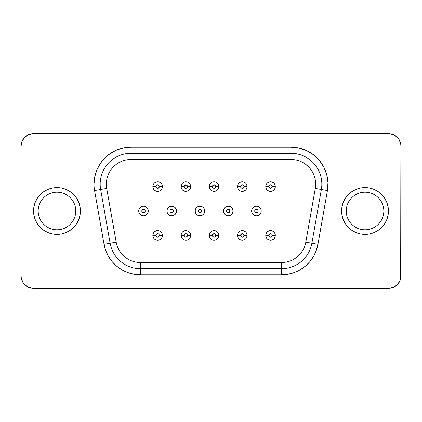 <?xml version="1.0" encoding="UTF-8"?>
<svg xmlns="http://www.w3.org/2000/svg" width="422" height="422" viewBox="0 0 422 422"><rect width="100%" height="100%" fill="white"/><g stroke="black" fill="none" stroke-linecap="round" stroke-linejoin="round"><path stroke-width="0.63" d="M346.23 211A18.8 18.8 0 0 1 365.03 192.2A18.8 18.8 0 0 1 383.825 211L388.451 211A23.421 23.421 0 0 0 365.03 187.579A23.421 23.421 0 0 0 341.604 211L346.23 211A18.8 18.8 0 0 1 365.03 192.2A18.8 18.8 0 0 1 383.825 211A18.8 18.8 0 0 1 365.03 229.8A18.8 18.8 0 0 1 346.23 211L341.604 211L342.057 215.568L343.387 219.962L345.555 224.013L348.466 227.563L352.017 230.475L356.062 232.638L360.457 233.973L365.03 234.421L369.598 233.973L373.992 232.638L378.038 230.475L381.588 227.563L384.5 224.013L386.668 219.962L387.997 215.568L388.451 211L387.997 206.432L386.668 202.038L384.5 197.987L381.588 194.436L378.038 191.525L373.992 189.362L369.598 188.027L365.03 187.579L360.457 188.027L356.062 189.362L352.017 191.525L348.466 194.436L345.555 197.987L343.387 202.038L342.057 206.432L341.604 211A23.421 23.421 0 0 0 365.03 234.421A23.421 23.421 0 0 0 388.451 211L383.825 211A18.8 18.8 0 0 1 365.03 229.8A18.8 18.8 0 0 1 346.23 211M38.175 211A18.8 18.8 0 0 1 56.97 192.2A18.8 18.8 0 0 1 75.77 211L80.396 211A23.421 23.421 0 0 0 56.97 187.579A23.421 23.421 0 0 0 33.549 211L38.175 211A18.8 18.8 0 0 1 56.97 192.2A18.8 18.8 0 0 1 75.77 211A18.8 18.8 0 0 1 56.97 229.8A18.8 18.8 0 0 1 38.175 211L33.549 211L34.003 215.568L35.332 219.962L37.5 224.013L40.412 227.563L43.962 230.475L48.008 232.638L52.402 233.973L56.97 234.421L61.543 233.973L65.938 232.638L69.983 230.475L73.534 227.563L76.445 224.013L78.613 219.962L79.943 215.568L80.396 211L79.943 206.432L78.613 202.038L76.445 197.987L73.534 194.436L69.983 191.525L65.938 189.362L61.543 188.027L56.97 187.579L52.402 188.027L48.008 189.362L43.962 191.525L40.412 194.436L37.5 197.987L35.332 202.038L34.003 206.432L33.549 211A23.421 23.421 0 0 0 56.97 234.421A23.421 23.421 0 0 0 80.396 211L75.77 211A18.8 18.8 0 0 1 56.97 229.8A18.8 18.8 0 0 1 38.175 211M275.318 235.407A4.779 4.779 0 0 0 270.539 230.634A4.779 4.779 0 0 0 265.765 235.407L268.846 235.407A1.693 1.693 0 0 1 270.539 233.714A1.693 1.693 0 0 1 272.237 235.407L275.318 235.407L274.954 233.582L273.92 232.031L272.369 230.992L270.539 230.634L268.714 230.992L267.163 232.031L266.129 233.582L265.765 235.407A4.779 4.779 0 0 1 270.539 230.634A4.779 4.779 0 0 1 275.318 235.407A4.779 4.779 0 0 1 270.539 240.187A4.779 4.779 0 0 1 265.765 235.407L266.129 237.238L267.163 238.783L268.714 239.823L270.539 240.187L272.369 239.823L273.92 238.783L274.954 237.238L275.318 235.407L272.237 235.407L271.736 234.21L270.539 233.714L268.972 234.759L268.972 236.056L269.89 236.974L271.188 236.974L272.237 235.407A1.693 1.693 0 0 1 270.539 237.101A1.693 1.693 0 0 1 268.846 235.407L265.765 235.407A4.779 4.779 0 0 0 270.539 240.187A4.779 4.779 0 0 0 275.318 235.407M247.086 235.407A4.779 4.779 0 0 0 242.312 230.634A4.779 4.779 0 0 0 237.533 235.407L240.614 235.407A1.693 1.693 0 0 1 242.312 233.714A1.693 1.693 0 0 1 244.006 235.407L247.086 235.407L246.722 233.582L245.688 232.031L244.138 230.992L242.312 230.634L240.482 230.992L238.931 232.031L237.897 233.582L237.533 235.407A4.779 4.779 0 0 1 242.312 230.634A4.779 4.779 0 0 1 247.086 235.407A4.779 4.779 0 0 1 242.312 240.187A4.779 4.779 0 0 1 237.533 235.407L237.897 237.238L238.931 238.783L240.482 239.823L242.312 240.187L244.138 239.823L245.688 238.783L246.722 237.238L247.086 235.407L244.006 235.407L243.51 234.21L242.312 233.714L240.746 234.759L240.746 236.056L241.664 236.974L242.961 236.974L244.006 235.407A1.693 1.693 0 0 1 242.312 237.101A1.693 1.693 0 0 1 240.614 235.407L237.533 235.407A4.779 4.779 0 0 0 242.312 240.187A4.779 4.779 0 0 0 247.086 235.407M162.401 235.407A4.779 4.779 0 0 0 157.622 230.634A4.779 4.779 0 0 0 152.848 235.407L155.929 235.407A1.693 1.693 0 0 1 157.622 233.714A1.693 1.693 0 0 1 159.321 235.407L162.401 235.407L162.037 233.582L161.004 232.031L159.453 230.992L157.622 230.634L155.797 230.992L154.246 232.031L153.212 233.582L152.848 235.407A4.779 4.779 0 0 1 157.622 230.634A4.779 4.779 0 0 1 162.401 235.407A4.779 4.779 0 0 1 157.622 240.187A4.779 4.779 0 0 1 152.848 235.407L153.212 237.238L154.246 238.783L155.797 239.823L157.622 240.187L159.453 239.823L161.004 238.783L162.037 237.238L162.401 235.407L159.321 235.407L158.82 234.21L157.622 233.714L156.056 234.759L156.056 236.056L156.973 236.974L158.271 236.974L159.321 235.407A1.693 1.693 0 0 1 157.622 237.101A1.693 1.693 0 0 1 155.929 235.407L152.848 235.407A4.779 4.779 0 0 0 157.622 240.187A4.779 4.779 0 0 0 162.401 235.407M190.628 235.407A4.779 4.779 0 0 0 185.854 230.634A4.779 4.779 0 0 0 181.075 235.407L184.156 235.407A1.693 1.693 0 0 1 185.854 233.714A1.693 1.693 0 0 1 187.547 235.407L190.628 235.407L190.264 233.582L189.23 232.031L187.679 230.992L185.854 230.634L184.024 230.992L182.473 232.031L181.439 233.582L181.075 235.407A4.779 4.779 0 0 1 185.854 230.634A4.779 4.779 0 0 1 190.628 235.407A4.779 4.779 0 0 1 185.854 240.187A4.779 4.779 0 0 1 181.075 235.407L181.439 237.238L182.473 238.783L184.024 239.823L185.854 240.187L187.679 239.823L189.23 238.783L190.264 237.238L190.628 235.407L187.547 235.407L187.052 234.21L185.854 233.714L184.287 234.759L184.287 236.056L185.205 236.974L186.503 236.974L187.547 235.407A1.693 1.693 0 0 1 185.854 237.101A1.693 1.693 0 0 1 184.156 235.407L181.075 235.407A4.779 4.779 0 0 0 185.854 240.187A4.779 4.779 0 0 0 190.628 235.407M275.318 186.593A4.779 4.779 0 0 0 270.539 181.813A4.779 4.779 0 0 0 265.765 186.593L268.846 186.593A1.693 1.693 0 0 1 270.539 184.899A1.693 1.693 0 0 1 272.237 186.593L275.318 186.593L274.954 184.762L273.92 183.217L272.369 182.177L270.539 181.813L268.714 182.177L267.163 183.217L266.129 184.762L265.765 186.593A4.779 4.779 0 0 1 270.539 181.813A4.779 4.779 0 0 1 275.318 186.593A4.779 4.779 0 0 1 270.539 191.366A4.779 4.779 0 0 1 265.765 186.593L266.129 188.418L267.163 189.969L268.714 191.008L270.539 191.366L272.369 191.008L273.92 189.969L274.954 188.418L275.318 186.593L272.237 186.593L271.736 185.395L270.539 184.899L268.972 185.944L268.972 187.241L269.89 188.159L271.188 188.159L272.237 186.593A1.693 1.693 0 0 1 270.539 188.286A1.693 1.693 0 0 1 268.846 186.593L265.765 186.593A4.779 4.779 0 0 0 270.539 191.366A4.779 4.779 0 0 0 275.318 186.593M261.202 211A4.779 4.779 0 0 0 256.423 206.221A4.779 4.779 0 0 0 251.649 211L254.73 211A1.693 1.693 0 0 1 256.423 209.307A1.693 1.693 0 0 1 258.122 211L261.202 211L260.838 209.17L259.804 207.624L258.253 206.585L256.423 206.221L254.598 206.585L253.047 207.624L252.013 209.17L251.649 211A4.779 4.779 0 0 1 256.423 206.221A4.779 4.779 0 0 1 261.202 211A4.779 4.779 0 0 1 256.423 215.779A4.779 4.779 0 0 1 251.649 211L252.013 212.83L253.047 214.376L254.598 215.415L256.423 215.779L258.253 215.415L259.804 214.376L260.838 212.83L261.202 211L258.122 211L257.626 209.803L256.423 209.307L254.862 210.351L254.862 211.649L255.779 212.567L257.626 212.197L258.122 211A1.693 1.693 0 0 1 256.423 212.693A1.693 1.693 0 0 1 254.73 211L251.649 211A4.779 4.779 0 0 0 256.423 215.779A4.779 4.779 0 0 0 261.202 211M247.086 186.593A4.779 4.779 0 0 0 242.312 181.813A4.779 4.779 0 0 0 237.533 186.593L240.614 186.593A1.693 1.693 0 0 1 242.312 184.899A1.693 1.693 0 0 1 244.006 186.593L247.086 186.593L246.722 184.762L245.688 183.217L244.138 182.177L242.312 181.813L240.482 182.177L238.931 183.217L237.897 184.762L237.533 186.593A4.779 4.779 0 0 1 242.312 181.813A4.779 4.779 0 0 1 247.086 186.593A4.779 4.779 0 0 1 242.312 191.366A4.779 4.779 0 0 1 237.533 186.593L237.897 188.418L238.931 189.969L240.482 191.008L242.312 191.366L244.138 191.008L245.688 189.969L246.722 188.418L247.086 186.593L244.006 186.593L243.51 185.395L242.312 184.899L240.746 185.944L240.746 187.241L241.664 188.159L242.961 188.159L244.006 186.593A1.693 1.693 0 0 1 242.312 188.286A1.693 1.693 0 0 1 240.614 186.593L237.533 186.593A4.779 4.779 0 0 0 242.312 191.366A4.779 4.779 0 0 0 247.086 186.593M232.976 211A4.779 4.779 0 0 0 228.196 206.221A4.779 4.779 0 0 0 223.417 211L226.503 211A1.693 1.693 0 0 1 228.196 209.307A1.693 1.693 0 0 1 229.89 211L232.976 211L232.612 209.17L231.572 207.624L230.027 206.585L228.196 206.221L226.366 206.585L224.82 207.624L223.781 209.17L223.417 211A4.779 4.779 0 0 1 228.196 206.221A4.779 4.779 0 0 1 232.976 211A4.779 4.779 0 0 1 228.196 215.779A4.779 4.779 0 0 1 223.417 211L223.781 212.83L224.82 214.376L226.366 215.415L228.196 215.779L230.027 215.415L231.572 214.376L232.612 212.83L232.976 211L229.89 211L229.394 209.803L228.196 209.307L226.63 210.351L226.63 211.649L227.548 212.567L228.845 212.567L229.89 211A1.693 1.693 0 0 1 228.196 212.693A1.693 1.693 0 0 1 226.503 211L223.417 211A4.779 4.779 0 0 0 228.196 215.779A4.779 4.779 0 0 0 232.976 211M162.401 186.593A4.779 4.779 0 0 0 157.622 181.813A4.779 4.779 0 0 0 152.848 186.593L155.929 186.593A1.693 1.693 0 0 1 157.622 184.899A1.693 1.693 0 0 1 159.321 186.593L162.401 186.593L162.037 184.762L161.004 183.217L159.453 182.177L157.622 181.813L155.797 182.177L154.246 183.217L153.212 184.762L152.848 186.593A4.779 4.779 0 0 1 157.622 181.813A4.779 4.779 0 0 1 162.401 186.593A4.779 4.779 0 0 1 157.622 191.366A4.779 4.779 0 0 1 152.848 186.593L153.212 188.418L154.246 189.969L155.797 191.008L157.622 191.366L159.453 191.008L161.004 189.969L162.037 188.418L162.401 186.593L159.321 186.593L158.82 185.395L157.622 184.899L156.056 185.944L156.056 187.241L156.973 188.159L158.271 188.159L159.321 186.593A1.693 1.693 0 0 1 157.622 188.286A1.693 1.693 0 0 1 155.929 186.593L152.848 186.593A4.779 4.779 0 0 0 157.622 191.366A4.779 4.779 0 0 0 162.401 186.593M148.286 211A4.779 4.779 0 0 0 143.506 206.221A4.779 4.779 0 0 0 138.732 211L141.813 211A1.693 1.693 0 0 1 143.506 209.307A1.693 1.693 0 0 1 145.205 211L148.286 211L147.922 209.17L146.888 207.624L145.337 206.585L143.506 206.221L141.681 206.585L140.13 207.624L139.096 209.17L138.732 211A4.779 4.779 0 0 1 143.506 206.221A4.779 4.779 0 0 1 148.286 211A4.779 4.779 0 0 1 143.506 215.779A4.779 4.779 0 0 1 138.732 211L139.096 212.83L140.13 214.376L141.681 215.415L143.506 215.779L145.337 215.415L146.888 214.376L147.922 212.83L148.286 211L145.205 211L144.709 209.803L143.506 209.307L141.945 210.351L141.945 211.649L142.858 212.567L144.709 212.197L145.205 211A1.693 1.693 0 0 1 143.506 212.693A1.693 1.693 0 0 1 141.813 211L138.732 211A4.779 4.779 0 0 0 143.506 215.779A4.779 4.779 0 0 0 148.286 211M190.628 186.593A4.779 4.779 0 0 0 185.854 181.813A4.779 4.779 0 0 0 181.075 186.593L184.156 186.593A1.693 1.693 0 0 1 185.854 184.899A1.693 1.693 0 0 1 187.547 186.593L190.628 186.593L190.264 184.762L189.23 183.217L187.679 182.177L185.854 181.813L184.024 182.177L182.473 183.217L181.439 184.762L181.075 186.593A4.779 4.779 0 0 1 185.854 181.813A4.779 4.779 0 0 1 190.628 186.593A4.779 4.779 0 0 1 185.854 191.366A4.779 4.779 0 0 1 181.075 186.593L181.439 188.418L182.473 189.969L184.024 191.008L185.854 191.366L187.679 191.008L189.23 189.969L190.264 188.418L190.628 186.593L187.547 186.593L187.052 185.395L185.854 184.899L184.287 185.944L184.287 187.241L185.205 188.159L186.503 188.159L187.547 186.593A1.693 1.693 0 0 1 185.854 188.286A1.693 1.693 0 0 1 184.156 186.593L181.075 186.593A4.779 4.779 0 0 0 185.854 191.366A4.779 4.779 0 0 0 190.628 186.593M176.517 211A4.779 4.779 0 0 0 171.738 206.221A4.779 4.779 0 0 0 166.959 211L170.045 211A1.693 1.693 0 0 1 171.738 209.307A1.693 1.693 0 0 1 173.431 211L176.517 211L176.153 209.17L175.114 207.624L173.569 206.585L171.738 206.221L169.908 206.585L168.362 207.624L167.323 209.17L166.959 211A4.779 4.779 0 0 1 171.738 206.221A4.779 4.779 0 0 1 176.517 211A4.779 4.779 0 0 1 171.738 215.779A4.779 4.779 0 0 1 166.959 211L167.323 212.83L168.362 214.376L169.908 215.415L171.738 215.779L173.569 215.415L175.114 214.376L176.153 212.83L176.517 211L173.431 211L172.936 209.803L171.738 209.307L170.172 210.351L170.172 211.649L171.089 212.567L172.387 212.567L173.431 211A1.693 1.693 0 0 1 171.738 212.693A1.693 1.693 0 0 1 170.045 211L166.959 211A4.779 4.779 0 0 0 171.738 215.779A4.779 4.779 0 0 0 176.517 211M218.86 235.407A4.779 4.779 0 0 0 214.081 230.634A4.779 4.779 0 0 0 209.307 235.407L212.387 235.407A1.693 1.693 0 0 1 214.081 233.714A1.693 1.693 0 0 1 215.779 235.407L218.86 235.407L218.496 233.582L217.462 232.031L215.911 230.992L214.081 230.634L212.255 230.992L210.705 232.031L209.671 233.582L209.307 235.407A4.779 4.779 0 0 1 214.081 230.634A4.779 4.779 0 0 1 218.86 235.407A4.779 4.779 0 0 1 214.081 240.187A4.779 4.779 0 0 1 209.307 235.407L209.671 237.238L210.705 238.783L212.255 239.823L214.081 240.187L215.911 239.823L217.462 238.783L218.496 237.238L218.86 235.407L215.779 235.407L215.278 234.21L214.081 233.714L212.514 234.759L212.514 236.056L213.432 236.974L214.729 236.974L215.779 235.407A1.693 1.693 0 0 1 214.081 237.101A1.693 1.693 0 0 1 212.387 235.407L209.307 235.407A4.779 4.779 0 0 0 214.081 240.187A4.779 4.779 0 0 0 218.86 235.407M218.86 186.593A4.779 4.779 0 0 0 214.081 181.813A4.779 4.779 0 0 0 209.307 186.593L212.387 186.593A1.693 1.693 0 0 1 214.081 184.899A1.693 1.693 0 0 1 215.779 186.593L218.86 186.593L218.496 184.762L217.462 183.217L215.911 182.177L214.081 181.813L212.255 182.177L210.705 183.217L209.671 184.762L209.307 186.593A4.779 4.779 0 0 1 214.081 181.813A4.779 4.779 0 0 1 218.86 186.593A4.779 4.779 0 0 1 214.081 191.366A4.779 4.779 0 0 1 209.307 186.593L209.671 188.418L210.705 189.969L212.255 191.008L214.081 191.366L215.911 191.008L217.462 189.969L218.496 188.418L218.86 186.593L215.779 186.593L215.278 185.395L214.081 184.899L212.514 185.944L212.514 187.241L213.432 188.159L214.729 188.159L215.779 186.593A1.693 1.693 0 0 1 214.081 188.286A1.693 1.693 0 0 1 212.387 186.593L209.307 186.593A4.779 4.779 0 0 0 214.081 191.366A4.779 4.779 0 0 0 218.86 186.593M204.744 211A4.779 4.779 0 0 0 199.965 206.221A4.779 4.779 0 0 0 195.191 211L198.271 211A1.693 1.693 0 0 1 199.965 209.307A1.693 1.693 0 0 1 201.663 211L204.744 211L204.38 209.17L203.346 207.624L201.795 206.585L199.965 206.221L198.14 206.585L196.589 207.624L195.555 209.17L195.191 211A4.779 4.779 0 0 1 199.965 206.221A4.779 4.779 0 0 1 204.744 211A4.779 4.779 0 0 1 199.965 215.779A4.779 4.779 0 0 1 195.191 211L195.555 212.83L196.589 214.376L198.14 215.415L199.965 215.779L201.795 215.415L203.346 214.376L204.38 212.83L204.744 211L201.663 211L201.167 209.803L199.965 209.307L198.403 210.351L198.403 211.649L199.321 212.567L201.167 212.197L201.663 211A1.693 1.693 0 0 1 199.965 212.693A1.693 1.693 0 0 1 198.271 211L195.191 211A4.779 4.779 0 0 0 199.965 215.779A4.779 4.779 0 0 0 204.744 211M116.192 242.17L106.713 188.407L100.642 189.478L110.121 243.225A30.817 30.817 0 0 0 140.468 268.693L281.532 268.693L281.532 274.854L140.468 274.854L140.468 268.693L140.468 274.854A36.983 36.983 0 0 1 104.049 244.296L94.57 190.549L100.642 189.478A30.817 30.817 0 0 1 100.172 184.129L94.011 184.129A36.983 36.983 0 0 0 94.57 190.549L104.049 244.296L105.716 250.52L108.443 256.365L112.141 261.645L116.699 266.203L121.979 269.901L127.819 272.623L134.048 274.295L140.468 274.854L281.532 274.854L287.952 274.295L294.181 272.623L300.021 269.901L305.301 266.203L309.859 261.645L313.557 256.365L316.284 250.52L317.951 244.296L311.879 243.225L321.358 189.478A30.817 30.817 0 0 0 321.828 184.129L315.661 184.129A24.655 24.655 0 0 1 315.287 188.407L327.43 190.549L327.952 182.515L326.728 174.555L323.811 167.049L319.338 160.355L313.52 154.79L306.636 150.612L299.013 148.022L291.006 147.146L130.994 147.146L130.994 153.307L130.994 147.146L123.778 147.858L116.841 149.958L110.448 153.376L104.841 157.976L100.241 163.583L96.828 169.976L94.723 176.913L94.011 184.129A36.983 36.983 0 0 1 130.994 147.146L291.006 147.146L291.006 153.307A30.817 30.817 0 0 1 321.358 189.478L315.287 188.407L305.808 242.17M130.994 159.474L291.006 159.474A24.655 24.655 0 0 1 315.661 184.129L321.828 184.129A30.817 30.817 0 0 0 291.006 153.307L291.006 147.146A36.983 36.983 0 0 1 327.43 190.549L317.951 244.296L327.43 190.549L321.358 189.478L311.879 243.225L305.813 242.154L317.951 244.296A36.983 36.983 0 0 1 281.532 274.854L281.532 268.693A30.817 30.817 0 0 0 311.879 243.225A30.817 30.817 0 0 1 281.532 268.693L140.468 268.693L140.468 262.526L140.468 268.693A30.817 30.817 0 0 1 110.121 243.225L100.642 189.478L94.57 190.549A36.983 36.983 0 0 1 94.011 184.129L100.172 184.129A30.817 30.817 0 0 0 100.642 189.478L106.713 188.407A24.655 24.655 0 0 1 130.994 159.474L130.994 153.307A30.817 30.817 0 0 0 100.172 184.129A30.817 30.817 0 0 1 130.994 153.307L130.994 159.474L291.006 159.474A24.655 24.655 0 0 1 315.287 188.407L305.813 242.154A24.655 24.655 0 0 1 281.532 262.526L140.468 262.526A24.655 24.655 0 0 1 116.187 242.154L104.049 244.296L116.187 242.154L106.713 188.407A24.655 24.655 0 0 1 130.994 159.474L126.183 159.949M399.961 280.741L400.9 276.025L400.9 145.975A12.328 12.328 0 0 0 388.572 133.647L33.428 133.647A12.328 12.328 0 0 0 21.1 145.975L22.039 141.259L24.708 137.255L28.712 134.586L33.428 133.647L388.572 133.647L393.288 134.586L397.292 137.255L398.822 139.128L400.663 143.57L400.9 145.975L400.663 278.43L399.961 280.741L397.292 284.744L393.288 287.414L388.572 288.353L33.428 288.353L28.712 287.414L24.708 284.744L23.178 282.872L21.337 278.43L21.1 276.025L21.1 145.975L22.039 141.259M121.583 253.722L119.12 250.199L117.3 246.306M306.013 164.564L309.896 168.278L312.876 172.74M302.88 250.199L300.417 253.722M285.81 262.152L281.532 262.526L281.532 268.693L281.532 262.526L140.468 262.526A24.655 24.655 0 0 1 116.187 242.154M390.978 133.885L393.288 134.586M395.419 135.726L397.292 137.255M31.022 288.115L28.712 287.414M26.581 286.274L24.708 284.744M21.1 145.975L21.1 276.025A12.328 12.328 0 0 0 33.428 288.353L388.572 288.353A12.328 12.328 0 0 0 400.9 276.025M291.006 153.307L130.994 153.307L291.006 153.307M305.813 242.154A24.655 24.655 0 0 1 281.532 262.526M369.598 188.027L365.03 187.579M345.555 197.987L343.387 202.038M342.057 206.432L341.604 211M52.402 233.973L56.97 234.421M76.445 224.013L78.613 219.962M79.943 215.568L80.396 211"/></g></svg>
